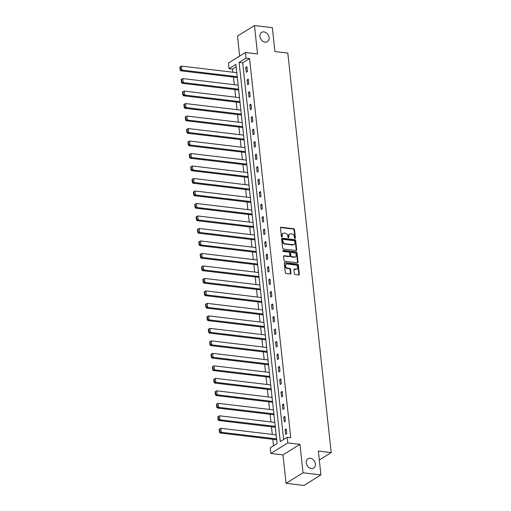 <?xml version="1.0" encoding="UTF-8"?>
<svg xmlns="http://www.w3.org/2000/svg" width="511" height="511" viewBox="0 0 511 511"><rect width="100%" height="100%" fill="white"/><g stroke="black" fill="none" stroke-linecap="round" stroke-linejoin="round"><path stroke-width="0.77" d="M294.968 238.452A0.588 0.454 58.1 0 0 295.403 237.96L294.496 229.611A0.837 0.652 58.1 0 0 293.71 228.743L281.069 227.235A0.837 0.652 58.1 0 0 280.45 227.938L281.357 236.286A0.588 0.454 58.1 0 0 282.34 236.401L282.225 235.322A2.683 2.076 58.1 0 1 283.056 233.316A2.683 2.076 58.1 0 1 284.199 233.08L285.253 233.201A2.683 2.076 58.1 0 1 287.77 235.986L287.891 237.066A0.588 0.454 58.1 0 0 288.875 237.181L288.753 236.101A2.683 2.076 58.1 0 1 289.584 234.089A2.683 2.076 58.1 0 1 290.727 233.853L291.781 233.981A2.683 2.076 58.1 0 1 294.304 236.765L294.419 237.845A0.588 0.454 58.1 0 0 294.968 238.452M294.93 238.445A0.588 0.454 58.1 0 0 294.943 238.247L294.036 229.899A0.837 0.652 58.1 0 0 293.25 229.03L280.609 227.523A0.837 0.652 58.1 0 0 280.52 227.516M281.868 236.887A0.588 0.454 58.1 0 0 281.88 236.689L281.765 235.609L282.225 235.322M288.402 237.666A0.588 0.454 58.1 0 0 288.415 237.468L288.293 236.389L288.753 236.101M310.292 458.31A5.468 4.235 58.1 0 0 307.961 458.789A5.468 4.235 58.1 0 0 306.594 464.314A5.468 4.235 58.1 0 0 311.403 468.555A5.468 4.235 58.1 0 0 313.735 468.076A5.468 4.235 58.1 0 0 315.095 462.551A5.468 4.235 58.1 0 0 310.292 458.31M263.97 31.899A5.468 4.235 58.1 0 0 261.638 32.385A5.468 4.235 58.1 0 0 260.271 37.903A5.468 4.235 58.1 0 0 265.081 42.151A5.468 4.235 58.1 0 0 267.413 41.666A5.468 4.235 58.1 0 0 268.773 36.147A5.468 4.235 58.1 0 0 263.97 31.899M294.4 273.698A0.837 0.652 58.1 0 0 295.186 274.567L298.731 274.988A0.837 0.652 58.1 0 0 299.35 274.286L298.341 265.017A0.837 0.652 58.1 0 0 297.555 264.142L284.914 262.641A0.837 0.652 58.1 0 0 284.295 263.337L285.304 272.612A0.837 0.652 58.1 0 0 286.09 273.481L290.376 273.992A0.837 0.652 58.1 0 0 290.995 273.289L290.561 269.323A0.837 0.652 58.1 0 0 289.775 268.454L287.648 268.198A2.242 1.737 58.1 0 1 285.675 266.461A2.242 1.737 58.1 0 1 286.237 264.193A2.242 1.737 58.1 0 1 287.195 263.995L295.511 264.985A2.242 1.737 58.1 0 1 297.485 266.729A2.242 1.737 58.1 0 1 296.923 268.997A2.242 1.737 58.1 0 1 295.971 269.195L294.585 269.029A0.837 0.652 58.1 0 0 293.966 269.731L294.4 273.698M287.176 437.301L287.789 442.903L270.824 453.449L270.217 447.84L277.09 443.567L235.903 64.392L229.024 68.672L228.417 63.064L245.376 52.524L245.989 58.126L239.11 62.399L280.303 441.574L287.176 437.301L290.753 437.723L249.566 58.554L245.989 58.126M245.376 52.524L257.538 53.974L254.452 25.55L272.337 27.683L274.924 51.541L287.802 53.074L331.205 452.586L318.327 451.047L320.921 474.904L303.036 472.777L299.951 444.353L287.789 442.903M296.073 250.55A0.837 0.652 58.1 0 0 296.693 249.847L295.684 240.572A0.837 0.652 58.1 0 0 294.898 239.704L282.257 238.196A0.837 0.652 58.1 0 0 281.644 238.899L282.647 248.174A0.837 0.652 58.1 0 0 283.439 249.042L296.073 250.55M297.012 252.792L298.022 262.066A0.837 0.652 58.1 0 1 297.402 262.769L284.768 261.262A0.837 0.652 58.1 0 1 283.975 260.393L283.548 256.426A0.837 0.652 58.1 0 1 284.161 255.724L289.29 256.337A0.837 0.652 58.1 0 0 289.903 255.634L289.622 252.996A0.837 0.652 58.1 0 0 288.83 252.127L283.496 251.495A0.588 0.454 58.1 0 1 283.375 250.39L296.227 251.923A0.837 0.652 58.1 0 1 297.012 252.792L296.552 253.079L297.562 262.354L298.022 262.066M320.921 474.904L303.956 485.45L286.071 483.317L303.036 472.777M254.452 25.55L237.487 36.096L239.659 56.076M319.298 459.983L331.205 452.586M249.566 58.554L242.687 62.827L283.611 439.517M245.753 67.414L246.276 72.217L247.42 71.508L246.902 66.705L245.753 67.414L246.992 67.561M247.113 79.908L247.631 84.711L248.78 83.996L248.257 79.192L247.113 79.908L248.352 80.055M248.467 92.395L248.991 97.199L250.135 96.483L249.617 91.68L248.467 92.395L249.707 92.542M249.828 104.883L250.345 109.686L251.495 108.977L250.971 104.174L249.828 104.883L251.067 105.03M251.182 117.377L251.706 122.18L252.849 121.465L252.325 116.661L251.182 117.377L252.421 117.524M252.536 129.864L253.06 134.668L254.21 133.952L253.686 129.149L252.536 129.864L253.775 130.011M253.897 142.352L254.421 147.155L255.564 146.446L255.04 141.643L253.897 142.352L255.136 142.499M255.251 154.846L255.775 159.649L256.918 158.934L256.401 154.13L255.251 154.846L256.49 154.993M256.611 167.333L257.129 172.137L258.279 171.421L257.755 166.618L256.611 167.333L257.851 167.48M257.966 179.821L258.489 184.624L259.633 183.915L259.115 179.112L257.966 179.821L259.205 179.968M259.32 192.315L259.844 197.118L260.993 196.403L260.469 191.599L259.32 192.315L260.565 192.462M260.68 204.802L261.204 209.606L262.347 208.89L261.824 204.087L260.68 204.802L261.919 204.949M262.034 217.29L262.558 222.093L263.702 221.384L263.184 216.581L262.034 217.29L263.274 217.437M263.395 229.778L263.912 234.587L265.062 233.872L264.538 229.069L263.395 229.778L264.634 229.931M264.749 242.271L265.273 247.075L266.416 246.359L265.899 241.556L264.749 242.271L265.988 242.418M266.11 254.759L266.627 259.562L267.777 258.853L267.253 254.05L266.11 254.759L267.349 254.906M267.464 267.247L267.988 272.05L269.131 271.341L268.607 266.538L267.464 267.247L268.703 267.4M268.818 279.741L269.342 284.544L270.491 283.829L269.968 279.025L268.818 279.741L270.057 279.887M270.178 292.228L270.702 297.032L271.846 296.323L271.322 291.519L270.178 292.228L271.418 292.375M271.533 304.716L272.056 309.519L273.2 308.81L272.682 304.007L271.533 304.716L272.772 304.869M272.893 317.21L273.411 322.013L274.56 321.298L274.037 316.494L272.893 317.21L274.132 317.357M274.247 329.697L274.771 334.501L275.914 333.792L275.397 328.988L274.247 329.697L275.486 329.844M275.601 342.185L276.125 346.988L277.275 346.279L276.751 341.476L275.601 342.185L276.847 342.338M276.962 354.679L277.486 359.482L278.629 358.767L278.105 353.963L276.962 354.679L278.201 354.826M278.316 367.166L278.84 371.97L279.983 371.261L279.466 366.451L278.316 367.166L279.555 367.313M279.677 379.654L280.194 384.457L281.344 383.748L280.82 378.945L279.677 379.654L280.916 379.801M281.031 392.148L281.555 396.951L282.698 396.236L282.181 391.432L281.031 392.148L282.27 392.295M282.391 404.635L282.909 409.439L284.059 408.723L283.535 403.92L282.391 404.635L283.631 404.782M283.746 417.123L284.269 421.926L285.413 421.217L284.889 416.414L283.746 417.123L284.985 417.27M285.1 429.617L285.623 434.42L286.773 433.705L286.249 428.901L285.1 429.617L286.339 429.764M236.171 66.877L232.601 69.094L232.939 72.223M233.47 77.091L234.3 84.717M234.824 89.578L235.654 97.205M236.184 102.066L237.008 109.693M237.538 114.56L238.369 122.186M238.899 127.047L239.723 134.674M240.253 139.535L241.083 147.162M241.607 152.029L242.438 159.656M242.968 164.516L243.798 172.143M244.322 177.004L245.152 184.631M245.682 189.498L246.506 197.125M247.037 201.986L247.867 209.612M248.397 214.473L249.221 222.1M249.751 226.967L250.582 234.594M251.105 239.455L251.936 247.081M252.466 251.942L253.29 259.569M253.82 264.436L254.65 272.063M255.181 276.924L256.005 284.55M256.535 289.411L257.365 297.038M257.889 301.905L258.719 309.532M259.249 314.393L260.08 322.019M260.604 326.88L261.434 334.507M261.964 339.374L262.788 347.001M263.318 351.862L264.149 359.488M264.672 364.349L265.503 371.976M266.033 376.843L266.863 384.464M267.387 389.331L268.218 396.958M268.748 401.818L269.572 409.445M270.102 414.312L270.932 421.933M271.462 426.8L272.286 434.427M272.817 439.288L273.519 445.784M299.951 444.353L282.985 454.899L286.071 483.317M282.985 454.899L270.824 453.449M232.601 69.094L229.024 68.672M242.687 62.827L239.11 62.399M289.584 234.089L289.124 234.377A2.683 2.076 58.1 0 0 288.293 236.389M283.056 233.316L282.596 233.597A2.683 2.076 58.1 0 0 281.765 235.609M296.163 250.556A0.837 0.652 58.1 0 0 296.233 250.135L295.224 240.86A0.837 0.652 58.1 0 0 294.438 239.991L281.804 238.484A0.837 0.652 58.1 0 0 281.714 238.477M294.796 241.32A0.588 0.454 58.1 0 0 294.247 240.713L283.151 239.391A0.588 0.454 58.1 0 0 282.717 239.883L282.845 241.02A2.683 2.076 58.1 0 0 285.362 243.804L292.944 244.705A2.683 2.076 58.1 0 0 294.087 244.469A2.683 2.076 58.1 0 0 294.917 242.463L294.796 241.32M282.692 239.678A0.588 0.454 58.1 0 0 282.264 240.17L282.717 239.883M294.087 244.469L293.633 244.756A2.683 2.076 58.1 0 1 292.49 244.993L284.902 244.092A2.683 2.076 58.1 0 1 282.385 241.307L282.264 240.17M297.491 262.775A0.837 0.652 58.1 0 0 297.562 262.354M289.648 256.26L289.188 256.548A0.837 0.652 58.1 0 1 288.83 256.618L283.707 256.005A0.837 0.652 58.1 0 0 283.618 256.005M282.96 250.684L295.767 252.21L296.227 251.923M294.604 256.969A2.242 1.737 58.1 0 0 295.562 256.771A2.242 1.737 58.1 0 0 296.125 254.504A2.242 1.737 58.1 0 0 294.151 252.766L291.219 252.415A0.837 0.652 58.1 0 0 290.599 253.117L290.887 255.749A0.837 0.652 58.1 0 0 291.679 256.618L294.604 256.969L294.151 257.25A2.242 1.737 58.1 0 0 295.103 257.059L295.562 256.771M290.861 252.485L290.401 252.773A0.837 0.652 58.1 0 0 290.146 253.399L290.599 253.117M294.151 257.25L291.219 256.905A0.837 0.652 58.1 0 1 290.427 256.037L290.146 253.399M296.552 253.079A0.837 0.652 58.1 0 0 295.767 252.21M296.923 268.997L296.469 269.278A2.242 1.737 58.1 0 1 295.511 269.476L294.125 269.31A0.837 0.652 58.1 0 0 294.036 269.31M286.237 264.193L285.777 264.481A2.242 1.737 58.1 0 0 285.221 266.742A2.242 1.737 58.1 0 0 287.188 268.486L287.648 268.198M290.465 273.998A0.837 0.652 58.1 0 0 290.535 273.577L290.101 269.61A0.837 0.652 58.1 0 0 289.315 268.741L287.188 268.486M298.82 274.995A0.837 0.652 58.1 0 0 298.89 274.573L297.881 265.298A0.837 0.652 58.1 0 0 297.095 264.43L284.455 262.922A0.837 0.652 58.1 0 0 284.365 262.916M237.238 76.688L181.897 70.09L181.462 66.091L236.804 72.69M180.562 69.592L180.255 66.794L179.795 67.075L180.102 69.879L180.562 69.592L181.897 70.09L180.753 70.805L237.328 77.551M181.462 66.091L180.255 66.794M180.102 69.879L180.753 70.805M238.592 89.182L183.257 82.584L182.823 78.579L238.158 85.177M181.916 82.086L181.609 79.282L181.156 79.569L181.456 82.367L181.916 82.086L183.257 82.584L182.108 83.293L238.688 90.038M182.823 78.579L181.609 79.282M181.456 82.367L182.108 83.293M239.953 101.67L184.612 95.072L184.177 91.067L239.518 97.665M183.27 94.573L182.97 91.769L182.51 92.057L182.817 94.861L183.27 94.573L184.612 95.072L183.468 95.781L240.042 102.532M184.177 91.067L182.97 91.769M182.817 94.861L183.468 95.781M241.307 114.157L185.972 107.559L185.531 103.561L240.873 110.159M184.631 107.061L184.324 104.263L183.864 104.544L184.171 107.348L184.631 107.061L185.972 107.559L184.822 108.275L241.403 115.02M185.531 103.561L184.324 104.263M184.171 107.348L184.822 108.275M242.661 126.651L187.326 120.053L186.892 116.048L242.227 122.646M185.985 119.555L185.685 116.751L185.225 117.038L185.531 119.836L185.985 119.555L187.326 120.053L186.176 120.762L242.757 127.507M186.892 116.048L185.685 116.751M185.531 119.836L186.176 120.762M244.022 139.139L188.68 132.541L188.246 128.536L243.587 135.134M187.345 132.042L187.039 129.238L186.579 129.526L186.885 132.33L187.345 132.042L188.68 132.541L187.537 133.25L244.111 140.001M188.246 128.536L187.039 129.238M186.885 132.33L187.537 133.25M245.376 151.626L190.041 145.028L189.607 141.03L244.941 147.622M188.7 144.53L188.393 141.732L187.939 142.013L188.24 144.817L188.7 144.53L190.041 145.028L188.891 145.744L245.472 152.489M189.607 141.03L188.393 141.732M188.24 144.817L188.891 145.744M246.736 164.114L191.395 157.522L190.961 153.517L246.302 160.115M190.06 157.024L189.753 154.22L189.294 154.507L189.6 157.305L190.06 157.024L191.395 157.522L190.252 158.231L246.826 164.976M190.961 153.517L189.753 154.22M189.6 157.305L190.252 158.231M248.09 176.608L192.756 170.01L192.321 166.005L247.656 172.603M191.414 169.511L191.108 166.707L190.654 166.995L190.954 169.799L191.414 169.511L192.756 170.01L191.606 170.719L248.186 177.464M192.321 166.005L191.108 166.707M190.954 169.799L191.606 170.719M249.445 189.096L194.11 182.497L193.675 178.492L249.01 185.091M192.768 181.999L192.468 179.201L192.008 179.482L192.315 182.286L192.768 181.999L194.11 182.497L192.966 183.213L249.54 189.958M193.675 178.492L192.468 179.201M192.315 182.286L192.966 183.213M250.805 201.583L195.464 194.985L195.03 190.986L250.371 197.585M194.129 194.493L193.822 191.689L193.362 191.976L193.669 194.774L194.129 194.493L195.464 194.985L194.321 195.7L250.901 202.445M195.03 190.986L193.822 191.689M193.669 194.774L194.321 195.7M252.159 214.077L196.824 207.479L196.39 203.474L251.725 210.072M195.483 206.981L195.183 204.176L194.723 204.464L195.023 207.268L195.483 206.981L196.824 207.479L195.675 208.188L252.255 214.933M196.39 203.474L195.183 204.176M195.023 207.268L195.675 208.188M253.52 226.565L198.179 219.966L197.744 215.961L253.086 222.56M196.844 219.468L196.537 216.67L196.077 216.951L196.384 219.756L196.844 219.468L198.179 219.966L197.035 220.682L253.609 227.427M197.744 215.961L196.537 216.67M196.384 219.756L197.035 220.682M254.874 239.052L199.539 232.454L199.105 228.455L254.44 235.054M198.198 231.962L197.891 229.158L197.438 229.439L197.738 232.243L198.198 231.962L199.539 232.454L198.389 233.169L254.97 239.915M199.105 228.455L197.891 229.158M197.738 232.243L198.389 233.169M256.235 251.546L200.893 244.948L200.459 240.943L255.794 247.541M199.552 244.45L199.252 241.646L198.792 241.933L199.098 244.731L199.552 244.45L200.893 244.948L199.75 245.657L256.324 252.402M200.459 240.943L199.252 241.646M199.098 244.731L199.75 245.657M257.589 264.034L202.247 257.435L201.813 253.43L257.154 260.029M200.912 256.937L200.606 254.133L200.146 254.421L200.453 257.225L200.912 256.937L202.247 257.435L201.104 258.151L257.685 264.896M201.813 253.43L200.606 254.133M200.453 257.225L201.104 258.151M258.943 276.521L203.608 269.923L203.174 265.924L258.509 272.523M202.267 269.431L201.966 266.627L201.506 266.908L201.813 269.712L202.267 269.431L203.608 269.923L202.458 270.638L259.039 277.384M203.174 265.924L201.966 266.627M201.813 269.712L202.458 270.638M260.303 289.015L204.962 282.417L204.528 278.412L259.869 285.01M203.627 281.919L203.321 279.115L202.861 279.402L203.167 282.2L203.627 281.919L204.962 282.417L203.819 283.126L260.393 289.871M204.528 278.412L203.321 279.115M203.167 282.2L203.819 283.126M261.658 301.503L206.323 294.904L205.888 290.9L261.223 297.498M204.981 294.406L204.675 291.602L204.221 291.89L204.521 294.694L204.981 294.406L206.323 294.904L205.173 295.62L261.753 302.365M205.888 290.9L204.675 291.602M204.521 294.694L205.173 295.62M263.018 313.99L207.677 307.392L207.242 303.393L262.584 309.992M206.342 306.894L206.035 304.096L205.575 304.377L205.882 307.181L206.342 306.894L207.677 307.392L206.533 308.107L263.108 314.853M207.242 303.393L206.035 304.096M205.882 307.181L206.533 308.107M264.372 326.484L209.037 319.886L208.597 315.881L263.938 322.479M207.696 319.388L207.389 316.584L206.936 316.871L207.236 319.669L207.696 319.388L209.037 319.886L207.888 320.595L264.468 327.34M208.597 315.881L207.389 316.584M207.236 319.669L207.888 320.595M265.726 338.972L210.391 332.374L209.957 328.369L265.292 334.967M209.05 331.875L208.75 329.071L208.29 329.359L208.597 332.163L209.05 331.875L210.391 332.374L209.248 333.089L265.822 339.834M209.957 328.369L208.75 329.071M208.597 332.163L209.248 333.089M267.087 351.459L211.746 344.861L211.311 340.863L266.653 347.461M210.411 344.363L210.104 341.565L209.644 341.846L209.951 344.65L210.411 344.363L211.746 344.861L210.602 345.577L267.183 352.322M211.311 340.863L210.104 341.565M209.951 344.65L210.602 345.577M268.441 363.953L213.106 357.355L212.672 353.35L268.007 359.948M211.765 356.857L211.465 354.053L211.005 354.34L211.305 357.138L211.765 356.857L213.106 357.355L211.956 358.064L268.537 364.809M212.672 353.35L211.465 354.053M211.305 357.138L211.956 358.064M269.802 376.441L214.46 369.843L214.026 365.838L269.367 372.436M213.125 369.344L212.819 366.54L212.359 366.828L212.665 369.632L213.125 369.344L214.46 369.843L213.317 370.558L269.891 377.303M214.026 365.838L212.819 366.54M212.665 369.632L213.317 370.558M271.156 388.928L215.821 382.33L215.387 378.332L270.721 384.93M214.479 381.832L214.173 379.034L213.719 379.315L214.02 382.119L214.479 381.832L215.821 382.33L214.671 383.046L271.252 389.791M215.387 378.332L214.173 379.034M214.02 382.119L214.671 383.046M272.516 401.422L217.175 394.824L216.741 390.819L272.076 397.417M215.834 394.326L215.533 391.522L215.074 391.809L215.38 394.607L215.834 394.326L217.175 394.824L216.032 395.533L272.606 402.278M216.741 390.819L215.533 391.522M215.38 394.607L216.032 395.533M273.87 413.91L218.529 407.312L218.095 403.307L273.436 409.905M217.194 406.813L216.888 404.009L216.428 404.297L216.734 407.101L217.194 406.813L218.529 407.312L217.386 408.021L273.966 414.772M218.095 403.307L216.888 404.009M216.734 407.101L217.386 408.021M275.225 426.398L219.89 419.799L219.455 415.801L274.79 422.399M218.548 419.301L218.248 416.503L217.788 416.784L218.088 419.588L218.548 419.301L219.89 419.799L218.74 420.515L275.32 427.26M219.455 415.801L218.248 416.503M218.088 419.588L218.74 420.515M276.585 438.892L221.244 432.293L220.809 428.288L276.151 434.887M219.909 431.795L219.602 428.991L219.142 429.278L219.449 432.076L219.909 431.795L221.244 432.293L220.1 433.002L276.675 439.747M220.809 428.288L219.602 428.991M219.449 432.076L220.1 433.002M294.943 238.247L295.403 237.96M281.88 236.689L282.34 236.401M288.415 237.468L288.875 237.181M280.609 227.523L281.069 227.235M293.25 229.03L293.71 228.743M294.036 229.899L294.496 229.611M281.804 238.484L282.257 238.196M294.438 239.991L294.898 239.704M295.224 240.86L295.684 240.572M296.233 250.135L296.693 249.847M282.385 241.307L282.845 241.02M284.902 244.092L285.362 243.804M292.49 244.993L292.944 244.705M283.707 256.005L284.161 255.724M288.83 256.618L289.29 256.337M282.966 250.645L283.375 250.39M290.427 256.037L290.887 255.749M291.219 256.905L291.679 256.618M294.125 269.31L294.585 269.029M295.511 269.476L295.971 269.195M289.315 268.741L289.775 268.454M290.101 269.61L290.561 269.323M290.535 273.577L290.995 273.289M284.455 262.922L284.914 262.641M297.095 264.43L297.555 264.142M297.881 265.298L298.341 265.017M298.89 274.573L299.35 274.286M282.442 239.729L282.902 239.442"/></g></svg>
